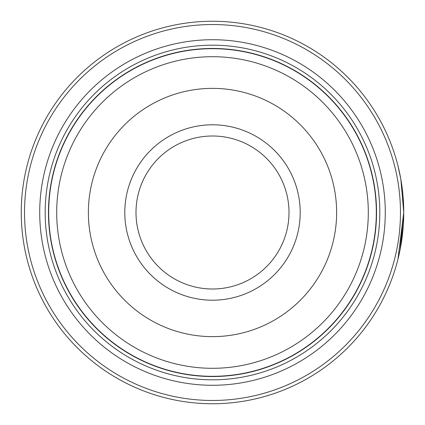<?xml version="1.0" encoding="UTF-8"?>
<svg xmlns="http://www.w3.org/2000/svg" width="425" height="425" viewBox="0 0 425 425"><rect width="100%" height="100%" fill="white"/><g stroke="black" fill="none" stroke-linecap="round" stroke-linejoin="round"><path stroke-width="0.64" d="M376.428 212.5A163.928 163.928 0 0 1 212.5 376.428A163.928 163.928 0 0 1 48.572 212.5A163.928 163.928 0 0 1 212.5 48.572A163.928 163.928 0 0 1 376.428 212.5A163.928 163.928 0 0 0 212.5 48.572A163.928 163.928 0 0 0 48.572 212.5M403.575 204.335L403.059 196.244M402.156 187.85L401.487 183.164M401.11 180.832L400.377 176.736M400.653 178.229L401.444 182.888M400.063 249.868L403.75 212.5L397.954 259.223M403.516 203.081L403.66 206.603M403.665 206.762L403.692 207.767M300.204 212.5A87.704 87.704 0 0 0 212.5 124.796A87.704 87.704 0 0 0 124.796 212.5A87.704 87.704 0 0 0 212.5 300.204A87.704 87.704 0 0 0 300.204 212.5M289 212.5A76.5 76.5 0 0 0 212.5 136A76.5 76.5 0 0 0 136 212.5A76.5 76.5 0 0 0 212.5 289A76.5 76.5 0 0 0 289 212.5M24.528 212.5A187.972 187.972 0 0 0 212.5 400.472A187.972 187.972 0 0 0 400.472 212.5A187.972 187.972 0 0 0 212.5 24.528A187.972 187.972 0 0 0 24.528 212.5M403.75 212.5A191.25 191.25 0 0 1 212.5 403.75A191.25 191.25 0 0 1 21.25 212.5A191.25 191.25 0 0 1 212.5 21.25A191.25 191.25 0 0 1 403.75 212.5M403.24 226.482L400.945 245.145M400.881 245.507L400.18 249.294M385.278 212.5A172.778 172.778 0 0 0 212.5 39.722A172.778 172.778 0 0 0 39.722 212.5A172.778 172.778 0 0 0 212.5 385.278A172.778 172.778 0 0 0 385.278 212.5M379.817 212.5A167.317 167.317 0 0 0 212.5 45.183A167.317 167.317 0 0 0 45.183 212.5A167.317 167.317 0 0 0 212.5 379.817A167.317 167.317 0 0 0 379.817 212.5M376.539 212.5A164.039 164.039 0 0 1 212.5 376.539A164.039 164.039 0 0 1 48.461 212.5A164.039 164.039 0 0 1 212.5 48.461A164.039 164.039 0 0 1 376.539 212.5M398.018 166.021L400.86 179.387L403.75 212.447M48.684 212.5A163.816 163.816 0 0 0 212.5 376.316A163.816 163.816 0 0 0 376.316 212.5A163.816 163.816 0 0 0 212.5 48.684A163.816 163.816 0 0 0 48.684 212.5M368.3 212.5A155.8 155.8 0 0 1 212.5 368.3A155.8 155.8 0 0 1 56.7 212.5A155.8 155.8 0 0 1 212.5 56.7A155.8 155.8 0 0 1 368.3 212.5M88.368 212.5A124.132 124.132 0 0 0 212.5 336.632A124.132 124.132 0 0 0 336.632 212.5A124.132 124.132 0 0 0 212.5 88.368A124.132 124.132 0 0 0 88.368 212.5"/></g></svg>
